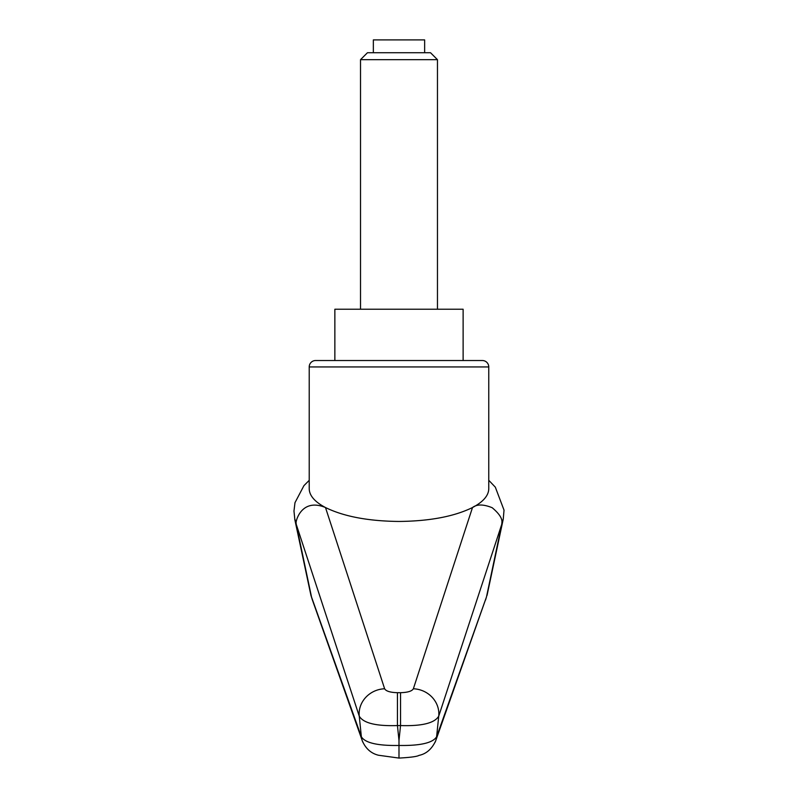 <?xml version="1.0" encoding="UTF-8"?>
<svg xmlns="http://www.w3.org/2000/svg" width="798" height="798" viewBox="0 0 798 798"><rect width="100%" height="100%" fill="white"/><g stroke="black" fill="none" stroke-linecap="round" stroke-linejoin="round"><path stroke-width="1.2" d="M311.469 596.774L296.208 524.236L359.25 716.145C363.329 723.108 376.058 726.25 397.444 725.562L400.536 725.562C421.923 726.25 434.661 723.108 438.73 716.145L501.782 524.236L486.481 596.944L436.606 736.793C432.785 742.938 420.247 745.821 398.99 745.462C377.733 745.821 365.195 742.938 361.374 736.793L310.951 595.438L294.731 519.159M296.208 524.236L296.068 522.391C296.637 517.643 303.44 498.391 325.494 507.538C314.801 501.892 309.375 495.638 309.215 488.775L309.215 366.94A6.414 6.414 0 0 1 315.629 360.526L398.99 360.526L315.629 360.526M309.215 480.346L303.938 485.633L294.981 502.69L293.973 511.029L294.801 519.149L296.028 522.221M435.648 740.913C431.828 749.053 426.282 753.881 419.02 755.387C417.085 756.554 410.411 757.452 398.99 758.08L398.99 740.514L397.444 725.562L397.444 692.694C390.272 692.484 386.003 691.178 384.636 688.774L325.494 507.538C343.798 516.505 368.307 521.144 398.99 521.453C429.673 521.144 454.182 516.505 472.496 507.538C483.179 501.892 488.605 495.638 488.765 488.775L488.765 366.94A6.414 6.414 0 0 0 482.351 360.526L398.99 360.526M398.99 740.514L400.536 725.562L400.536 692.694L397.444 692.694M334.861 360.526L334.861 309.225L463.119 309.225L463.119 360.526L482.351 360.526M435.159 742.14A19.242 18.504 -160.1 0 0 435.648 740.923A19.242 18.504 -160.1 0 0 436.606 736.793A33966.431 25447.821 -109.1 0 0 438.73 716.145A25.646 23.96 -162.3 0 0 413.354 688.774L472.496 507.538C476.855 504.117 483.418 504.176 492.176 507.708C499.059 513.483 502.311 518.381 501.922 522.391L503.239 519.149L487.039 595.418M413.354 688.774C411.987 691.178 407.708 692.484 400.536 692.694M501.922 522.391L501.782 524.236M384.636 688.774A25.646 23.96 -17.7 0 0 359.25 716.145A33966.431 25447.821 109.1 0 0 361.374 736.793A19.242 18.504 160.1 0 0 362.302 740.843A19.242 18.504 160.1 0 0 362.332 740.923A19.242 18.504 160.1 0 0 362.821 742.12M312.277 599.657L311.499 596.944M486.481 596.944L435.648 740.923M485.583 599.986L486.511 596.774M360.516 59.67L437.464 59.67L430.521 52.728L367.459 52.728L360.516 59.67L360.516 309.225M373.344 52.728L373.344 39.9L424.646 39.9L424.646 52.728M309.215 366.94L488.765 366.94M488.765 480.296L495.319 487.159L504.027 510.141L503.249 519.119M312.417 600.036L310.951 595.438M398.99 758.08L378.461 755.237C371.09 753.422 365.713 748.644 362.332 740.913M312.128 599.228L362.322 740.843M437.464 59.67L437.464 309.225"/></g></svg>
